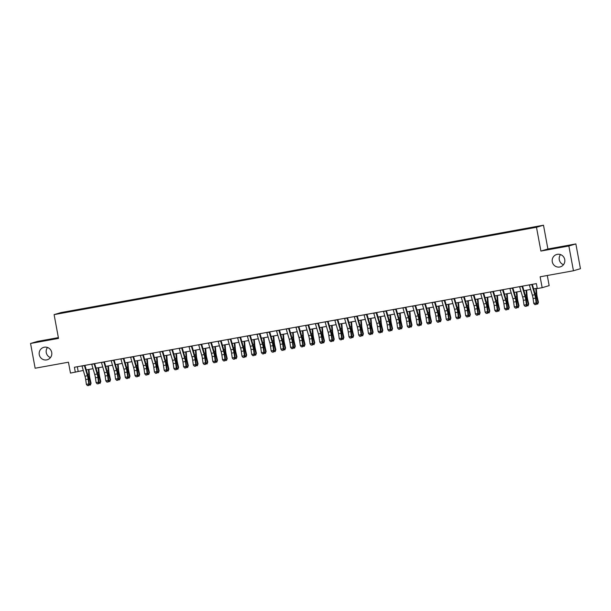 <?xml version="1.0" encoding="UTF-8"?>
<svg xmlns="http://www.w3.org/2000/svg" width="611" height="611" viewBox="0 0 611 611"><rect width="100%" height="100%" fill="white"/><g stroke="black" fill="none" stroke-linecap="round" stroke-linejoin="round"><path stroke-width="0.92" d="M50.484 357.572A6.446 6.324 73.5 0 1 47.498 347.476M51.714 352.432A6.446 6.324 73.5 0 1 47.314 359.742A6.446 6.324 73.5 0 1 39.264 354.685A6.446 6.324 73.5 0 1 43.656 347.376A6.446 6.324 73.5 0 1 51.714 352.432M563.502 264.685A6.446 6.324 73.5 0 1 560.516 254.588M564.732 259.545A6.446 6.324 73.5 0 1 560.333 266.854A6.446 6.324 73.5 0 1 552.283 261.798A6.446 6.324 73.5 0 1 556.674 254.489A6.446 6.324 73.5 0 1 564.732 259.545M62.36 313.076L66.133 312.313L62.36 313.076M58.366 337.623L37.554 341.396L30.55 343.466L35.14 368.227L68.447 362.201L70.471 373.092L83.295 370.449M543.492 225.215L61.108 312.557L54.104 314.627L536.489 227.284L543.492 225.215L547.899 248.99L540.895 251.06L568.856 245.996L575.86 243.926L547.899 248.99M575.86 243.926L580.45 268.687L573.446 270.765L540.132 276.791L542.156 287.689L549.159 285.62L547.288 275.5M568.856 245.996L573.446 270.765M542.156 287.689L537.29 288.568L536.374 283.619L74.412 367.264L75.329 372.214M531.44 228.01L525.643 229.14L531.463 228.132M70.815 311.518L522.642 229.713L537.543 226.528L74.962 310.136L73.633 310.525L73.633 311.007M70.754 311.373L60.061 313.313L62.933 312.465L73.633 310.525M540.895 251.06L536.489 227.284M30.55 343.466L58.511 338.402L54.104 314.627M86.273 369.907L93.017 368.685M96.003 368.143L102.747 366.928M105.726 366.386L112.47 365.164M115.448 364.622L122.192 363.408M125.179 362.865L131.923 361.643M134.901 361.101L141.645 359.879M144.631 359.344L151.368 358.122M154.354 357.58L161.098 356.358M164.076 355.823L170.82 354.601M173.807 354.059L180.551 352.837M183.529 352.295L190.273 351.081M193.259 350.538L199.996 349.316M202.982 348.774L209.726 347.552M212.704 347.017L219.448 345.795M222.435 345.253L229.178 344.031M232.157 343.497L238.901 342.275M241.88 341.732L248.624 340.51M251.61 339.968L258.354 338.754M261.332 338.211L268.076 336.989M271.063 336.447L277.799 335.233M280.785 334.691L287.529 333.469M290.508 332.926L297.252 331.704M300.238 331.17L306.982 329.948M309.96 329.405L316.704 328.183M319.69 327.649L326.427 326.427M329.413 325.884L336.157 324.662M339.136 324.12L345.879 322.906M348.866 322.364L355.602 321.142M358.588 320.599L365.332 319.377M368.311 318.843L375.055 317.621M378.041 317.078L384.785 315.856M387.764 315.322L394.507 314.1M397.494 313.558L404.23 312.336M407.216 311.793L413.96 310.579M416.939 310.037L423.683 308.815M426.669 308.272L433.413 307.05M436.391 306.516L443.135 305.294M446.122 304.752L452.858 303.53M455.844 302.995L462.588 301.773M465.567 301.231L472.311 300.009M475.297 299.474L482.033 298.252M485.019 297.71L491.763 296.488M494.742 295.945L501.486 294.731M504.472 294.189L511.216 292.967M514.195 292.425L520.939 291.203M523.925 290.668L530.661 289.446M533.647 288.904L537.229 288.255M77.314 366.737L78.17 371.373M75.077 310.747L74.962 310.136M531.761 284.451A3.529 0.687 79.7 0 0 531.807 284.611L534.785 294.762A5.041 0.985 -100.3 0 1 535.503 298.13L536.175 302.911L536.733 303.331L536.068 298.542A7.561 1.474 79.7 0 0 534.992 293.486L532.311 284.352M529.325 284.894A3.529 0.687 79.7 0 0 529.37 285.054L532.357 295.197A5.041 0.985 -100.3 0 1 533.075 298.573L533.739 303.354L536.175 302.911L535.786 304.438L534.816 304.614L535.786 304.438M536.015 304.606L536.733 303.331M533.739 303.354L534.816 304.614M536.328 288.423L536.802 294.158A5.041 0.985 79.7 0 0 537.352 297.588L538.428 302.246L537.733 304.095L536.374 303.965M536.718 303.178L538.07 302.934L536.993 298.275A7.561 1.474 -100.3 0 1 536.168 293.135L535.786 288.514M537.733 304.095L538.428 302.246M522.031 286.215A3.529 0.687 79.7 0 0 522.077 286.376L525.063 296.518A5.041 0.985 -100.3 0 1 525.773 299.894L526.445 304.675L527.01 305.088L526.338 300.307A7.561 1.474 79.7 0 0 525.269 295.243L522.581 286.116M519.602 286.658A3.529 0.687 79.7 0 0 519.648 286.811L522.634 296.961A5.041 0.985 -100.3 0 1 523.344 300.329L524.017 305.118L526.445 304.675L526.063 306.203L525.093 306.378L526.063 306.203M526.292 306.371L527.01 305.088M524.017 305.118L525.093 306.378M512.308 287.98A3.529 0.687 79.7 0 0 512.354 288.132L515.34 298.283A5.041 0.985 -100.3 0 1 516.051 301.651L516.723 306.432L517.288 306.852L516.616 302.071A7.561 1.474 79.7 0 0 515.547 297.007L512.858 287.873M509.872 288.415A3.529 0.687 79.7 0 0 509.918 288.575L512.904 298.718A5.041 0.985 -100.3 0 1 513.622 302.094L514.286 306.875L516.723 306.432L516.341 307.967L515.363 308.143L516.341 307.967M516.562 308.127L517.288 306.852M514.286 306.875L515.363 308.143M502.578 289.736A3.529 0.687 79.7 0 0 502.624 289.897L505.61 300.039A5.041 0.985 -100.3 0 1 506.328 303.415L506.993 308.196L507.558 308.608L506.893 303.827A7.561 1.474 79.7 0 0 505.816 298.764L503.136 289.637M500.149 290.179A3.529 0.687 79.7 0 0 500.195 290.332L503.181 300.482A5.041 0.985 -100.3 0 1 503.892 303.858L504.564 308.639L506.993 308.196L506.611 309.724L505.641 309.899L506.611 309.724M506.84 309.892L507.558 308.608M504.564 308.639L505.641 309.899M492.856 291.5A3.529 0.687 79.7 0 0 492.901 291.653L495.888 301.803A5.041 0.985 -100.3 0 1 496.598 305.172L497.27 309.96L497.835 310.373L497.163 305.592A7.561 1.474 79.7 0 0 496.094 300.528L493.405 291.401M490.427 291.936A3.529 0.687 79.7 0 0 490.473 292.096L493.451 302.239A5.041 0.985 -100.3 0 1 494.169 305.615L494.841 310.396L497.27 309.96L496.888 311.488L495.918 311.663L496.888 311.488M497.11 311.648L497.835 310.373M494.841 310.396L495.918 311.663M526.606 290.179L527.079 295.923A5.041 0.985 79.7 0 0 527.621 299.344L528.706 304.003L528.011 305.859L526.651 305.729M526.988 304.942L528.347 304.69L527.262 300.032A7.561 1.474 -100.3 0 1 526.445 294.899L526.063 290.278M528.011 305.859L528.706 304.003M516.875 291.943L517.349 297.687A5.041 0.985 79.7 0 0 517.899 301.108L518.976 305.767L518.281 307.623L516.929 307.486M517.265 306.699L518.617 306.455L517.54 301.796A7.561 1.474 -100.3 0 1 516.723 296.656L516.341 292.043M518.281 307.623L518.976 305.767M507.153 293.7L507.626 299.443A5.041 0.985 79.7 0 0 508.169 302.865L509.253 307.532L508.558 309.38L507.199 309.25M507.535 308.463L508.894 308.219L507.81 303.552A7.561 1.474 -100.3 0 1 506.993 298.42L506.611 293.799M508.558 309.38L509.253 307.532M497.423 295.464L497.904 301.208A5.041 0.985 79.7 0 0 498.446 304.629L499.531 309.288L498.836 311.144L497.476 311.007M497.812 310.22L499.164 309.976L498.087 305.317A7.561 1.474 -100.3 0 1 497.27 300.177L496.888 295.564M498.836 311.144L499.531 309.288M483.133 293.257A3.529 0.687 79.7 0 0 483.179 293.417L486.157 303.56A5.041 0.985 -100.3 0 1 486.875 306.936L487.547 311.717L488.105 312.129L487.441 307.348A7.561 1.474 79.7 0 0 486.364 302.292L483.683 293.158M480.697 293.7A3.529 0.687 79.7 0 0 480.742 293.853L483.729 304.003A5.041 0.985 -100.3 0 1 484.447 307.379L485.111 312.16L487.547 311.717L487.166 313.244L486.188 313.42L487.166 313.244M487.387 313.412L488.105 312.129M485.111 312.16L486.188 313.42M487.7 297.221L488.174 302.964A5.041 0.985 79.7 0 0 488.724 306.394L489.801 311.052L489.106 312.901L487.746 312.771M488.09 311.984L489.442 311.74L488.365 307.073A7.561 1.474 -100.3 0 1 487.54 301.941L487.158 297.32M489.106 312.901L489.801 311.052M473.403 295.021A3.529 0.687 79.7 0 0 473.449 295.174L476.435 305.324A5.041 0.985 -100.3 0 1 477.153 308.7L477.817 313.481L478.382 313.894L477.71 309.113A7.561 1.474 79.7 0 0 476.641 304.049L473.953 294.922M470.974 295.457A3.529 0.687 79.7 0 0 471.02 295.617L474.006 305.767A5.041 0.985 -100.3 0 1 474.716 309.135L475.389 313.917L477.817 313.481L477.435 315.009L476.465 315.184L477.435 315.009M477.665 315.169L478.382 313.894M475.389 313.917L476.465 315.184M477.978 298.985L478.451 304.729A5.041 0.985 79.7 0 0 478.993 308.15L480.078 312.809L479.383 314.665L478.023 314.528M478.36 313.741L479.719 313.496L478.634 308.838A7.561 1.474 -100.3 0 1 477.817 303.705L477.435 299.085M479.383 314.665L480.078 312.809M463.68 296.778A3.529 0.687 79.7 0 0 463.726 296.938L466.712 307.081A5.041 0.985 -100.3 0 1 467.423 310.457L468.095 315.238L468.66 315.65L467.988 310.869A7.561 1.474 79.7 0 0 466.919 305.813L464.23 296.679M461.252 297.221A3.529 0.687 79.7 0 0 461.29 297.381L464.276 307.524A5.041 0.985 -100.3 0 1 464.994 310.9L465.658 315.681L468.095 315.238L467.713 316.765L466.735 316.941L467.713 316.765M467.934 316.933L468.66 315.65M465.658 315.681L466.735 316.941M468.247 300.749L468.721 306.485A5.041 0.985 79.7 0 0 469.271 309.914L470.348 314.573L469.66 316.422L468.301 316.292M468.637 315.505L469.989 315.261L468.912 310.602A7.561 1.474 -100.3 0 1 468.095 305.462L467.713 300.841M469.66 316.422L470.348 314.573M453.958 298.542A3.529 0.687 79.7 0 0 453.996 298.695L456.982 308.845A5.041 0.985 -100.3 0 1 457.7 312.221L458.365 317.002L458.93 317.415L458.265 312.633A7.561 1.474 79.7 0 0 457.188 307.57L454.508 298.443M451.521 298.985A3.529 0.687 79.7 0 0 451.567 299.138L454.553 309.288A5.041 0.985 -100.3 0 1 455.264 312.656L455.936 317.445L458.365 317.002L457.983 318.53L457.013 318.705L457.983 318.53M458.212 318.698L458.93 317.415M455.936 317.445L457.013 318.705M458.525 302.506L458.998 308.25A5.041 0.985 79.7 0 0 459.548 311.671L460.625 316.33L459.93 318.186L458.571 318.048M458.907 317.262L460.266 317.017L459.182 312.358A7.561 1.474 -100.3 0 1 458.365 307.226L457.983 302.605M459.93 318.186L460.625 316.33M444.228 300.299A3.529 0.687 79.7 0 0 444.273 300.459L447.26 310.609A5.041 0.985 -100.3 0 1 447.97 313.978L448.642 318.759L449.207 319.179L448.535 314.39A7.561 1.474 79.7 0 0 447.466 309.334L444.777 300.2M441.799 300.742A3.529 0.687 79.7 0 0 441.845 300.902L444.831 311.045A5.041 0.985 -100.3 0 1 445.541 314.421L446.213 319.202L448.642 318.759L448.26 320.286L447.29 320.47L448.26 320.286M448.489 320.454L449.207 319.179M446.213 319.202L447.29 320.47M448.795 304.27L449.276 310.014A5.041 0.985 79.7 0 0 449.818 313.435L450.903 318.094L450.208 319.943L448.848 319.813M449.184 319.026L450.544 318.782L449.459 314.123A7.561 1.474 -100.3 0 1 448.642 308.983L448.26 304.362M450.208 319.943L450.903 318.094M434.505 302.063A3.529 0.687 79.7 0 0 434.551 302.224L437.537 312.366A5.041 0.985 -100.3 0 1 438.247 315.742L438.919 320.523L439.477 320.935L438.813 316.154A7.561 1.474 79.7 0 0 437.743 311.091L435.055 301.964M432.069 302.506A3.529 0.687 79.7 0 0 432.114 302.659L435.101 312.809A5.041 0.985 -100.3 0 1 435.819 316.185L436.483 320.966L438.919 320.523L438.538 322.05L437.56 322.226L438.538 322.05M438.759 322.218L439.477 320.935M436.483 320.966L437.56 322.226M439.072 306.027L439.546 311.77A5.041 0.985 79.7 0 0 440.096 315.192L441.173 319.859L440.478 321.707L439.118 321.577M439.462 320.79L440.814 320.538L439.737 315.879A7.561 1.474 -100.3 0 1 438.919 310.747L438.53 306.126M440.478 321.707L441.173 319.859M424.775 303.827A3.529 0.687 79.7 0 0 424.821 303.98L427.807 314.13A5.041 0.985 -100.3 0 1 428.525 317.499L429.189 322.287L429.754 322.7L429.082 317.919A7.561 1.474 79.7 0 0 428.013 312.855L425.325 303.728M422.346 304.263A3.529 0.687 79.7 0 0 422.392 304.423L425.378 314.566A5.041 0.985 -100.3 0 1 426.088 317.941L426.761 322.723L429.189 322.287L428.807 323.815L427.837 323.99L428.807 323.815M429.037 323.975L429.754 322.7M426.761 322.723L427.837 323.99M429.35 307.791L429.823 313.535A5.041 0.985 79.7 0 0 430.365 316.956L431.45 321.615L430.755 323.471L429.396 323.334M429.732 322.547L431.091 322.303L430.007 317.644A7.561 1.474 -100.3 0 1 429.189 312.504L428.807 307.891M430.755 323.471L431.45 321.615M415.052 305.584A3.529 0.687 79.7 0 0 415.098 305.744L418.084 315.887A5.041 0.985 -100.3 0 1 418.795 319.263L419.467 324.044L420.032 324.456L419.36 319.675A7.561 1.474 79.7 0 0 418.291 314.619L415.602 305.485M412.624 306.027A3.529 0.687 79.7 0 0 412.669 306.18L415.648 316.33A5.041 0.985 -100.3 0 1 416.366 319.706L417.038 324.487L419.467 324.044L419.085 325.571L418.115 325.747L419.085 325.571M419.306 325.739L420.032 324.456M417.038 324.487L418.115 325.747M419.62 309.548L420.101 315.291A5.041 0.985 79.7 0 0 420.643 318.713L421.72 323.379L421.032 325.228L419.673 325.098M420.009 324.311L421.361 324.067L420.284 319.4A7.561 1.474 -100.3 0 1 419.467 314.268L419.085 309.647M421.032 325.228L421.72 323.379M405.33 307.348A3.529 0.687 79.7 0 0 405.376 307.501L408.354 317.651A5.041 0.985 -100.3 0 1 409.072 321.027L409.744 325.808L410.302 326.221L409.637 321.439A7.561 1.474 79.7 0 0 408.56 316.376L405.88 307.249M402.893 307.784A3.529 0.687 79.7 0 0 402.939 307.944L405.925 318.087A5.041 0.985 -100.3 0 1 406.643 321.462L407.308 326.243L409.744 325.808L409.355 327.336L408.385 327.511L409.355 327.336M409.584 327.496L410.302 326.221M407.308 326.243L408.385 327.511M409.897 311.312L410.371 317.056A5.041 0.985 79.7 0 0 410.92 320.477L411.997 325.136L411.302 326.992L409.943 326.854M410.287 326.068L411.638 325.823L410.561 321.165A7.561 1.474 -100.3 0 1 409.737 316.032L409.355 311.411M411.302 326.992L411.997 325.136M395.6 309.105A3.529 0.687 79.7 0 0 395.645 309.265L398.632 319.408A5.041 0.985 -100.3 0 1 399.35 322.784L400.014 327.565L400.579 327.977L399.907 323.196A7.561 1.474 79.7 0 0 398.838 318.14L396.149 309.006M393.171 309.548A3.529 0.687 79.7 0 0 393.217 309.701L396.203 319.851A5.041 0.985 -100.3 0 1 396.913 323.227L397.585 328.008L400.014 327.565L399.632 329.092L398.662 329.268L399.632 329.092M399.861 329.26L400.579 327.977M397.585 328.008L398.662 329.268M400.174 313.069L400.648 318.812A5.041 0.985 79.7 0 0 401.19 322.241L402.275 326.9L401.58 328.749L400.22 328.619M400.556 327.832L401.916 327.588L400.831 322.929A7.561 1.474 -100.3 0 1 400.014 317.789L399.632 313.168M401.58 328.749L402.275 326.9M385.877 310.869A3.529 0.687 79.7 0 0 385.923 311.022L388.909 321.172A5.041 0.985 -100.3 0 1 389.619 324.548L390.292 329.329L390.857 329.741L390.185 324.96A7.561 1.474 79.7 0 0 389.115 319.897L386.427 310.77M383.448 311.305A3.529 0.687 79.7 0 0 383.487 311.465L386.473 321.615A5.041 0.985 -100.3 0 1 387.191 324.983L387.855 329.764L390.292 329.329L389.91 330.856L388.932 331.032L389.91 330.856M390.131 331.025L390.857 329.741M387.855 329.764L388.932 331.032M390.444 314.833L390.918 320.576A5.041 0.985 79.7 0 0 391.468 323.998L392.545 328.657L391.85 330.513L390.498 330.375M390.834 329.589L392.186 329.344L391.109 324.685A7.561 1.474 -100.3 0 1 390.292 319.553L389.91 314.932M391.85 330.513L392.545 328.657M376.147 312.626A3.529 0.687 79.7 0 0 376.193 312.786L379.179 322.936A5.041 0.985 -100.3 0 1 379.897 326.305L380.561 331.086L381.127 331.506L380.462 326.717A7.561 1.474 79.7 0 0 379.385 321.661L376.704 312.526M373.718 313.069A3.529 0.687 79.7 0 0 373.764 313.229L376.75 323.372A5.041 0.985 -100.3 0 1 377.461 326.748L378.133 331.529L380.561 331.086L380.179 332.613L379.21 332.789L380.179 332.613M380.409 332.781L381.127 331.506M378.133 331.529L379.21 332.789M380.722 316.597L381.195 322.333A5.041 0.985 79.7 0 0 381.738 325.762L382.822 330.421L382.127 332.269L380.768 332.14M381.104 331.353L382.463 331.109L381.379 326.45A7.561 1.474 -100.3 0 1 380.561 321.31L380.179 316.689M382.127 332.269L382.822 330.421M366.424 314.39A3.529 0.687 79.7 0 0 366.47 314.55L369.456 324.693A5.041 0.985 -100.3 0 1 370.167 328.069L370.839 332.85L371.404 333.262L370.732 328.481A7.561 1.474 79.7 0 0 369.663 323.418L366.974 314.291M363.996 314.833A3.529 0.687 79.7 0 0 364.041 314.986L367.02 325.136A5.041 0.985 -100.3 0 1 367.738 328.504L368.41 333.293L370.839 332.85L370.457 334.377L369.487 334.553L370.457 334.377M370.678 334.545L371.404 333.262M368.41 333.293L369.487 334.553M370.992 318.354L371.473 324.097A5.041 0.985 79.7 0 0 372.015 327.519L373.1 332.178L372.405 334.034L371.045 333.904M371.381 333.117L372.733 332.865L371.656 328.206A7.561 1.474 -100.3 0 1 370.839 323.074L370.457 318.453M372.405 334.034L373.1 332.178M356.702 316.154A3.529 0.687 79.7 0 0 356.748 316.307L359.726 326.457A5.041 0.985 -100.3 0 1 360.444 329.825L361.116 334.607L361.674 335.027L361.009 330.245A7.561 1.474 79.7 0 0 359.932 325.182L357.252 316.047M354.265 316.59A3.529 0.687 79.7 0 0 354.311 316.75L357.298 326.893A5.041 0.985 -100.3 0 1 358.015 330.268L358.68 335.049L361.116 334.607L360.734 336.142L359.757 336.317L360.734 336.142M360.956 336.302L361.674 335.027M358.68 335.049L359.757 336.317M361.269 320.118L361.743 325.862A5.041 0.985 79.7 0 0 362.292 329.283L363.369 333.942L362.674 335.798L361.315 335.66M361.659 334.874L363.01 334.629L361.933 329.971A7.561 1.474 -100.3 0 1 361.109 324.831L360.727 320.217M362.674 335.798L363.369 333.942M346.972 317.911A3.529 0.687 79.7 0 0 347.017 318.071L350.004 328.214A5.041 0.985 -100.3 0 1 350.722 331.59L351.386 336.371L351.951 336.783L351.279 332.002A7.561 1.474 79.7 0 0 350.21 326.938L347.522 317.812M344.543 318.354A3.529 0.687 79.7 0 0 344.589 318.507L347.575 328.657A5.041 0.985 -100.3 0 1 348.285 332.033L348.957 336.814L351.386 336.371L351.004 337.898L350.034 338.074L351.004 337.898M351.233 338.066L351.951 336.783M348.957 336.814L350.034 338.074M351.546 321.875L352.02 327.618A5.041 0.985 79.7 0 0 352.562 331.04L353.647 335.706L352.952 337.555L351.592 337.425M351.928 336.638L353.288 336.394L352.203 331.727A7.561 1.474 -100.3 0 1 351.386 326.595L351.004 321.974M352.952 337.555L353.647 335.706M337.249 319.675A3.529 0.687 79.7 0 0 337.295 319.828L340.281 329.978A5.041 0.985 -100.3 0 1 340.991 333.354L341.664 338.135L342.229 338.547L341.557 333.766A7.561 1.474 79.7 0 0 340.487 328.703L337.799 319.576M334.82 320.111A3.529 0.687 79.7 0 0 334.859 320.271L337.845 330.414A5.041 0.985 -100.3 0 1 338.563 333.789L339.227 338.57L341.664 338.135L341.282 339.663L340.304 339.838L341.282 339.663M341.503 339.823L342.229 338.547M339.227 338.57L340.304 339.838M341.816 323.639L342.29 329.382A5.041 0.985 79.7 0 0 342.84 332.804L343.917 337.463L343.229 339.319L341.87 339.181M342.206 338.395L343.558 338.15L342.481 333.491A7.561 1.474 -100.3 0 1 341.664 328.351L341.282 323.738M343.229 339.319L343.917 337.463M327.527 321.432A3.529 0.687 79.7 0 0 327.565 321.592L330.551 331.735A5.041 0.985 -100.3 0 1 331.269 335.111L331.933 339.892L332.499 340.304L331.834 335.523A7.561 1.474 79.7 0 0 330.757 330.467L328.076 321.333M325.09 321.875A3.529 0.687 79.7 0 0 325.136 322.028L328.122 332.178A5.041 0.985 -100.3 0 1 328.833 335.554L329.505 340.335L331.933 339.892L331.552 341.419L330.582 341.595L331.552 341.419M331.781 341.587L332.499 340.304M329.505 340.335L330.582 341.595M332.094 325.396L332.567 331.139A5.041 0.985 79.7 0 0 333.117 334.568L334.194 339.227L333.499 341.075L332.14 340.946M332.476 340.159L333.835 339.915L332.751 335.248A7.561 1.474 -100.3 0 1 331.933 330.116L331.552 325.495M333.499 341.075L334.194 339.227M317.796 323.196A3.529 0.687 79.7 0 0 317.842 323.349L320.828 333.499A5.041 0.985 -100.3 0 1 321.539 336.875L322.211 341.656L322.776 342.068L322.104 337.287A7.561 1.474 79.7 0 0 321.035 332.224L318.346 323.097M315.368 323.631A3.529 0.687 79.7 0 0 315.413 323.792L318.4 333.942A5.041 0.985 -100.3 0 1 319.11 337.31L319.782 342.091L322.211 341.656L321.829 343.183L320.859 343.359L321.829 343.183M322.058 343.344L322.776 342.068M319.782 342.091L320.859 343.359M322.364 327.16L322.845 332.903A5.041 0.985 79.7 0 0 323.387 336.325L324.472 340.984L323.777 342.84L322.417 342.702M322.753 341.916L324.113 341.671L323.028 337.012A7.561 1.474 -100.3 0 1 322.211 331.88L321.829 327.259M323.777 342.84L324.472 340.984M308.074 324.953A3.529 0.687 79.7 0 0 308.12 325.113L311.106 335.256A5.041 0.985 -100.3 0 1 311.816 338.631L312.488 343.413L313.046 343.825L312.381 339.044A7.561 1.474 79.7 0 0 311.312 333.988L308.624 324.853M305.637 325.396A3.529 0.687 79.7 0 0 305.683 325.556L308.67 335.699A5.041 0.985 -100.3 0 1 309.387 339.074L310.052 343.856L312.488 343.413L312.106 344.94L311.129 345.116L312.106 344.94M312.328 345.108L313.046 343.825M310.052 343.856L311.129 345.116M312.641 328.924L313.115 334.66A5.041 0.985 79.7 0 0 313.664 338.089L314.741 342.748L314.046 344.596L312.695 344.467M313.031 343.68L314.382 343.435L313.306 338.777A7.561 1.474 -100.3 0 1 312.488 333.637L312.099 329.016M314.046 344.596L314.741 342.748M298.344 326.717A3.529 0.687 79.7 0 0 298.389 326.87L301.376 337.02A5.041 0.985 -100.3 0 1 302.094 340.396L302.758 345.177L303.323 345.589L302.651 340.808A7.561 1.474 79.7 0 0 301.582 335.745L298.894 326.618M295.915 327.16A3.529 0.687 79.7 0 0 295.961 327.313L298.947 337.463A5.041 0.985 -100.3 0 1 299.657 340.831L300.329 345.62L302.758 345.177L302.376 346.704L301.406 346.88L302.376 346.704M302.605 346.872L303.323 345.589M300.329 345.62L301.406 346.88M302.919 330.681L303.392 336.424A5.041 0.985 79.7 0 0 303.934 339.846L305.019 344.505L304.324 346.361L302.964 346.223M303.3 345.436L304.66 345.192L303.575 340.533A7.561 1.474 -100.3 0 1 302.758 335.401L302.376 330.78M304.324 346.361L305.019 344.505M288.621 328.474A3.529 0.687 79.7 0 0 288.667 328.634L291.653 338.784A5.041 0.985 -100.3 0 1 292.364 342.152L293.036 346.933L293.601 347.354L292.929 342.565A7.561 1.474 79.7 0 0 291.859 337.509L289.171 328.374M286.192 328.917A3.529 0.687 79.7 0 0 286.238 329.077L289.217 339.22A5.041 0.985 -100.3 0 1 289.935 342.595L290.607 347.376L293.036 346.933L292.654 348.461L291.684 348.644L292.654 348.461M292.875 348.629L293.601 347.354M290.607 347.376L291.684 348.644M293.188 332.445L293.67 338.189A5.041 0.985 79.7 0 0 294.212 341.61L295.289 346.269L294.601 348.125L293.242 347.987M293.578 347.201L294.93 346.956L293.853 342.297A7.561 1.474 -100.3 0 1 293.036 337.157L292.654 332.537M294.601 348.125L295.289 346.269M278.899 330.238A3.529 0.687 79.7 0 0 278.944 330.398L281.923 340.541A5.041 0.985 -100.3 0 1 282.641 343.917L283.313 348.698L283.871 349.11L283.206 344.329A7.561 1.474 79.7 0 0 282.129 339.265L279.448 330.139M276.462 330.681A3.529 0.687 79.7 0 0 276.508 330.834L279.494 340.984A5.041 0.985 -100.3 0 1 280.212 344.36L280.877 349.141L283.313 348.698L282.924 350.225L281.954 350.401L282.924 350.225M283.153 350.393L283.871 349.11M280.877 349.141L281.954 350.401M283.466 334.202L283.939 339.945A5.041 0.985 79.7 0 0 284.489 343.367L285.566 348.033L284.871 349.882L283.512 349.752M283.855 348.965L285.207 348.713L284.13 344.054A7.561 1.474 -100.3 0 1 283.305 338.922L282.924 334.301M284.871 349.882L285.566 348.033M269.168 332.002A3.529 0.687 79.7 0 0 269.214 332.155L272.2 342.305A5.041 0.985 -100.3 0 1 272.918 345.673L273.583 350.462L274.148 350.874L273.476 346.093A7.561 1.474 79.7 0 0 272.407 341.03L269.718 331.903M266.74 332.437A3.529 0.687 79.7 0 0 266.786 332.598L269.772 342.74A5.041 0.985 -100.3 0 1 270.482 346.116L271.154 350.897L273.583 350.462L273.201 351.989L272.231 352.165L273.201 351.989M273.43 352.15L274.148 350.874M271.154 350.897L272.231 352.165M273.743 335.966L274.217 341.709A5.041 0.985 79.7 0 0 274.759 345.131L275.844 349.79L275.149 351.646L273.789 351.508M274.125 350.722L275.485 350.477L274.4 345.818A7.561 1.474 -100.3 0 1 273.583 340.678L273.201 336.065M275.149 351.646L275.844 349.79M259.446 333.759A3.529 0.687 79.7 0 0 259.492 333.919L262.478 344.062A5.041 0.985 -100.3 0 1 263.188 347.438L263.86 352.219L264.426 352.631L263.753 347.85A7.561 1.474 79.7 0 0 262.684 342.794L259.996 333.659M257.017 334.202A3.529 0.687 79.7 0 0 257.055 334.354L260.042 344.505A5.041 0.985 -100.3 0 1 260.76 347.88L261.424 352.662L263.86 352.219L263.478 353.746L262.501 353.922L263.478 353.746M263.7 353.914L264.426 352.631M261.424 352.662L262.501 353.922M264.013 337.723L264.487 343.466A5.041 0.985 79.7 0 0 265.037 346.888L266.113 351.554L265.418 353.402L264.067 353.273M264.403 352.486L265.754 352.242L264.678 347.575A7.561 1.474 -100.3 0 1 263.86 342.443L263.478 337.822M265.418 353.402L266.113 351.554M249.716 335.523A3.529 0.687 79.7 0 0 249.762 335.676L252.748 345.826A5.041 0.985 -100.3 0 1 253.466 349.202L254.13 353.983L254.695 354.395L254.031 349.614A7.561 1.474 79.7 0 0 252.954 344.551L250.273 335.424M247.287 335.958A3.529 0.687 79.7 0 0 247.333 336.119L250.319 346.261A5.041 0.985 -100.3 0 1 251.029 349.637L251.701 354.418L254.13 353.983L253.748 355.51L252.778 355.686L253.748 355.51M253.977 355.671L254.695 354.395M251.701 354.418L252.778 355.686M254.291 339.487L254.764 345.23A5.041 0.985 79.7 0 0 255.306 348.652L256.391 353.311L255.696 355.167L254.336 355.029M254.672 354.243L256.032 353.998L254.947 349.339A7.561 1.474 -100.3 0 1 254.13 344.207L253.748 339.586M255.696 355.167L256.391 353.311M239.993 337.28A3.529 0.687 79.7 0 0 240.039 337.44L243.025 347.583A5.041 0.985 -100.3 0 1 243.736 350.958L244.408 355.739L244.973 356.152L244.301 351.371A7.561 1.474 79.7 0 0 243.231 346.315L240.543 337.18M237.564 337.723A3.529 0.687 79.7 0 0 237.61 337.883L240.589 348.026A5.041 0.985 -100.3 0 1 241.307 351.401L241.979 356.182L244.408 355.739L244.026 357.267L243.056 357.443L244.026 357.267M244.247 357.435L244.973 356.152M241.979 356.182L243.056 357.443M244.56 341.244L245.042 346.987A5.041 0.985 79.7 0 0 245.584 350.416L246.668 355.075L245.973 356.923L244.614 356.793M244.95 356.007L246.302 355.762L245.225 351.104A7.561 1.474 -100.3 0 1 244.408 345.963L244.026 341.343M245.973 356.923L246.668 355.075M230.271 339.044A3.529 0.687 79.7 0 0 230.316 339.197L233.295 349.347A5.041 0.985 -100.3 0 1 234.013 352.723L234.685 357.504L235.243 357.916L234.578 353.135A7.561 1.474 79.7 0 0 233.501 348.071L230.821 338.945M227.834 339.479A3.529 0.687 79.7 0 0 227.88 339.64L230.866 349.79A5.041 0.985 -100.3 0 1 231.584 353.158L232.249 357.939L234.685 357.504L234.303 359.031L233.326 359.207L234.303 359.031M234.525 359.199L235.243 357.916M232.249 357.939L233.326 359.207M234.838 343.008L235.311 348.751A5.041 0.985 79.7 0 0 235.861 352.173L236.938 356.832L236.243 358.688L234.884 358.55M235.227 357.763L236.579 357.519L235.502 352.86A7.561 1.474 -100.3 0 1 234.677 347.728L234.296 343.107M236.243 358.688L236.938 356.832M220.54 340.801A3.529 0.687 79.7 0 0 220.586 340.961L223.573 351.111A5.041 0.985 -100.3 0 1 224.29 354.479L224.955 359.26L225.52 359.68L224.848 354.892A7.561 1.474 79.7 0 0 223.779 349.836L221.09 340.701M218.112 341.244A3.529 0.687 79.7 0 0 218.158 341.404L221.144 351.546A5.041 0.985 -100.3 0 1 221.854 354.922L222.526 359.703L224.955 359.26L224.573 360.788L223.603 360.964L224.573 360.788M224.802 360.956L225.52 359.68M222.526 359.703L223.603 360.964M225.115 344.772L225.589 350.508A5.041 0.985 79.7 0 0 226.131 353.937L227.216 358.596L226.521 360.444L225.161 360.314M225.497 359.528L226.857 359.283L225.772 354.624A7.561 1.474 -100.3 0 1 224.955 349.484L224.573 344.864M226.521 360.444L227.216 358.596M210.818 342.565A3.529 0.687 79.7 0 0 210.864 342.725L213.85 352.868A5.041 0.985 -100.3 0 1 214.56 356.244L215.232 361.025L215.798 361.437L215.125 356.656A7.561 1.474 79.7 0 0 214.056 351.592L211.368 342.466M208.389 343.008A3.529 0.687 79.7 0 0 208.435 343.161L211.414 353.311A5.041 0.985 -100.3 0 1 212.132 356.679L212.804 361.468L215.232 361.025L214.851 362.552L213.873 362.728L214.851 362.552M215.072 362.72L215.798 361.437M212.804 361.468L213.873 362.728M215.385 346.529L215.859 352.272A5.041 0.985 79.7 0 0 216.409 355.694L217.485 360.353L216.798 362.208L215.439 362.079M215.775 361.292L217.126 361.04L216.05 356.381A7.561 1.474 -100.3 0 1 215.232 351.249L214.851 346.628M216.798 362.208L217.485 360.353M201.095 344.329A3.529 0.687 79.7 0 0 201.134 344.482L204.12 354.632A5.041 0.985 -100.3 0 1 204.838 358L205.502 362.789L206.067 363.201L205.403 358.42A7.561 1.474 79.7 0 0 204.326 353.357L201.645 344.222M198.659 344.764A3.529 0.687 79.7 0 0 198.705 344.925L201.691 355.067A5.041 0.985 -100.3 0 1 202.401 358.443L203.073 363.224L205.502 362.789L205.12 364.316L204.15 364.492L205.12 364.316M205.349 364.477L206.067 363.201M203.073 363.224L204.15 364.492M205.663 348.293L206.136 354.036A5.041 0.985 79.7 0 0 206.686 357.458L207.763 362.117L207.068 363.973L205.708 363.835M206.052 363.049L207.404 362.804L206.319 358.145A7.561 1.474 -100.3 0 1 205.502 353.005L205.12 348.392M207.068 363.973L207.763 362.117M191.365 346.086A3.529 0.687 79.7 0 0 191.411 346.246L194.397 356.389A5.041 0.985 -100.3 0 1 195.108 359.764L195.78 364.546L196.345 364.958L195.673 360.177A7.561 1.474 79.7 0 0 194.604 355.113L191.915 345.986M188.936 346.529A3.529 0.687 79.7 0 0 188.982 346.681L191.969 356.832A5.041 0.985 -100.3 0 1 192.679 360.207L193.351 364.988L195.78 364.546L195.398 366.073L194.428 366.249L195.398 366.073M195.627 366.241L196.345 364.958M193.351 364.988L194.428 366.249M195.932 350.05L196.414 355.793A5.041 0.985 79.7 0 0 196.956 359.215L198.04 363.881L197.345 365.729L195.986 365.599M196.322 364.813L197.681 364.568L196.597 359.902A7.561 1.474 -100.3 0 1 195.78 354.77L195.398 350.149M197.345 365.729L198.04 363.881M181.643 347.85A3.529 0.687 79.7 0 0 181.688 348.003L184.675 358.153A5.041 0.985 -100.3 0 1 185.385 361.529L186.057 366.31L186.615 366.722L185.95 361.941A7.561 1.474 79.7 0 0 184.881 356.877L182.193 347.751M179.206 348.285A3.529 0.687 79.7 0 0 179.252 348.446L182.238 358.588A5.041 0.985 -100.3 0 1 182.956 361.964L183.621 366.745L186.057 366.31L185.675 367.837L184.698 368.013L185.675 367.837M185.897 367.998L186.615 366.722M183.621 366.745L184.698 368.013M186.21 351.814L186.683 357.557A5.041 0.985 79.7 0 0 187.233 360.979L188.31 365.638L187.615 367.494L186.263 367.356M186.599 366.569L187.951 366.325L186.874 361.666A7.561 1.474 -100.3 0 1 186.057 356.526L185.668 351.913M187.615 367.494L188.31 365.638M171.912 349.607A3.529 0.687 79.7 0 0 171.958 349.767L174.945 359.91A5.041 0.985 -100.3 0 1 175.663 363.285L176.327 368.066L176.892 368.479L176.22 363.698A7.561 1.474 79.7 0 0 175.151 358.642L172.462 349.507M169.484 350.05A3.529 0.687 79.7 0 0 169.53 350.202L172.516 360.353A5.041 0.985 -100.3 0 1 173.226 363.728L173.898 368.509L176.327 368.066L175.945 369.594L174.975 369.77L175.945 369.594M176.174 369.762L176.892 368.479M173.898 368.509L174.975 369.77M176.487 353.57L176.961 359.314A5.041 0.985 79.7 0 0 177.503 362.743L178.588 367.402L177.893 369.25L176.533 369.12M176.869 368.334L178.229 368.089L177.144 363.423A7.561 1.474 -100.3 0 1 176.327 358.29L175.945 353.67M177.893 369.25L178.588 367.402M162.19 351.371A3.529 0.687 79.7 0 0 162.236 351.524L165.222 361.674A5.041 0.985 -100.3 0 1 165.932 365.05L166.604 369.831L167.17 370.243L166.498 365.462A7.561 1.474 79.7 0 0 165.428 360.398L162.74 351.272M159.761 351.806A3.529 0.687 79.7 0 0 159.807 351.967L162.786 362.117A5.041 0.985 -100.3 0 1 163.504 365.485L164.176 370.266L166.604 369.831L166.223 371.358L165.253 371.534L166.223 371.358M166.444 371.519L167.17 370.243M164.176 370.266L165.253 371.534M166.757 355.335L167.238 361.078A5.041 0.985 79.7 0 0 167.781 364.5L168.857 369.159L168.17 371.014L166.811 370.877M167.147 370.09L168.499 369.846L167.422 365.187A7.561 1.474 -100.3 0 1 166.604 360.055L166.223 355.434M168.17 371.014L168.857 369.159M152.467 353.127A3.529 0.687 79.7 0 0 152.513 353.288L155.492 363.43A5.041 0.985 -100.3 0 1 156.21 366.806L156.882 371.587L157.439 372L156.775 367.219A7.561 1.474 79.7 0 0 155.698 362.163L153.017 353.028M150.031 353.57A3.529 0.687 79.7 0 0 150.077 353.731L153.063 363.873A5.041 0.985 -100.3 0 1 153.781 367.249L154.446 372.03L156.882 371.587L156.492 373.115L155.522 373.29L156.492 373.115M156.721 373.283L157.439 372M154.446 372.03L155.522 373.29M157.035 357.099L157.508 362.835A5.041 0.985 79.7 0 0 158.058 366.264L159.135 370.923L158.44 372.771L157.08 372.641M157.424 371.855L158.776 371.61L157.699 366.951A7.561 1.474 -100.3 0 1 156.874 361.811L156.492 357.191M158.44 372.771L159.135 370.923M142.737 354.892A3.529 0.687 79.7 0 0 142.783 355.044L145.769 365.195A5.041 0.985 -100.3 0 1 146.487 368.57L147.152 373.352L147.717 373.764L147.045 368.983A7.561 1.474 79.7 0 0 145.976 363.919L143.287 354.792M140.309 355.335A3.529 0.687 79.7 0 0 140.354 355.487L143.341 365.638A5.041 0.985 -100.3 0 1 144.051 369.006L144.723 373.795L147.152 373.352L146.77 374.879L145.8 375.055L146.77 374.879M146.999 375.047L147.717 373.764M144.723 373.795L145.8 375.055M147.312 358.856L147.786 364.599A5.041 0.985 79.7 0 0 148.328 368.021L149.412 372.679L148.717 374.535L147.358 374.398M147.694 373.611L149.053 373.367L147.969 368.708A7.561 1.474 -100.3 0 1 147.152 363.576L146.77 358.955M148.717 374.535L149.412 372.679M133.015 356.648A3.529 0.687 79.7 0 0 133.061 356.809L136.047 366.959A5.041 0.985 -100.3 0 1 136.757 370.327L137.429 375.108L137.994 375.528L137.322 370.74A7.561 1.474 79.7 0 0 136.253 365.684L133.565 356.549M130.586 357.091A3.529 0.687 79.7 0 0 130.624 357.252L133.61 367.394A5.041 0.985 -100.3 0 1 134.328 370.77L134.993 375.551L137.429 375.108L137.047 376.636L136.07 376.819L137.047 376.636M137.269 376.804L137.994 375.528M134.993 375.551L136.07 376.819M137.582 360.62L138.055 366.363A5.041 0.985 79.7 0 0 138.605 369.785L139.682 374.444L138.995 376.3L137.635 376.162M137.971 375.375L139.323 375.131L138.246 370.472A7.561 1.474 -100.3 0 1 137.429 365.332L137.047 360.711M138.995 376.3L139.682 374.444M123.285 358.413A3.529 0.687 79.7 0 0 123.33 358.573L126.317 368.716A5.041 0.985 -100.3 0 1 127.035 372.091L127.699 376.872L128.264 377.285L127.6 372.504A7.561 1.474 79.7 0 0 126.523 367.44L123.842 358.313M120.856 358.856A3.529 0.687 79.7 0 0 120.902 359.008L123.888 369.159A5.041 0.985 -100.3 0 1 124.598 372.534L125.27 377.315L127.699 376.872L127.317 378.4L126.347 378.576L127.317 378.4M127.546 378.568L128.264 377.285M125.27 377.315L126.347 378.576M127.859 362.376L128.333 368.12A5.041 0.985 79.7 0 0 128.875 371.541L129.96 376.208L129.265 378.056L127.905 377.926M128.241 377.14L129.601 376.888L128.516 372.229A7.561 1.474 -100.3 0 1 127.699 367.096L127.317 362.476M129.265 378.056L129.96 376.208M113.562 360.177A3.529 0.687 79.7 0 0 113.608 360.33L116.594 370.48A5.041 0.985 -100.3 0 1 117.304 373.848L117.976 378.637L118.542 379.049L117.87 374.268A7.561 1.474 79.7 0 0 116.8 369.204L114.112 360.078M111.133 360.612A3.529 0.687 79.7 0 0 111.179 360.773L114.158 370.915A5.041 0.985 -100.3 0 1 114.876 374.291L115.548 379.072L117.976 378.637L117.595 380.164L116.625 380.34L117.595 380.164M117.816 380.325L118.542 379.049M115.548 379.072L116.625 380.34M118.129 364.141L118.61 369.884A5.041 0.985 79.7 0 0 119.153 373.306L120.237 377.965L119.542 379.821L118.183 379.683M118.519 378.896L119.871 378.652L118.794 373.993A7.561 1.474 -100.3 0 1 117.976 368.853L117.595 364.24M119.542 379.821L120.237 377.965M103.839 361.933A3.529 0.687 79.7 0 0 103.885 362.094L106.864 372.236A5.041 0.985 -100.3 0 1 107.582 375.612L108.254 380.393L108.811 380.806L108.147 376.025A7.561 1.474 79.7 0 0 107.07 370.969L104.389 361.834M101.403 362.376A3.529 0.687 79.7 0 0 101.449 362.529L104.435 372.679A5.041 0.985 -100.3 0 1 105.153 376.055L105.818 380.836L108.254 380.393L107.872 381.921L106.894 382.096L107.872 381.921M108.094 382.089L108.811 380.806M105.818 380.836L106.894 382.096M108.407 365.897L108.88 371.641A5.041 0.985 79.7 0 0 109.43 375.062L110.507 379.729L109.812 381.577L108.453 381.447M108.796 380.661L110.148 380.416L109.071 375.75A7.561 1.474 -100.3 0 1 108.246 370.617L107.864 365.997M109.812 381.577L110.507 379.729M94.109 363.698A3.529 0.687 79.7 0 0 94.155 363.851L97.141 374.001A5.041 0.985 -100.3 0 1 97.859 377.377L98.524 382.158L99.089 382.57L98.417 377.789A7.561 1.474 79.7 0 0 97.348 372.725L94.659 363.598M91.681 364.133A3.529 0.687 79.7 0 0 91.726 364.293L94.713 374.436A5.041 0.985 -100.3 0 1 95.423 377.812L96.095 382.593L98.524 382.158L98.142 383.685L97.172 383.861L98.142 383.685M98.371 383.845L99.089 382.57M96.095 382.593L97.172 383.861M98.684 367.662L99.158 373.405A5.041 0.985 79.7 0 0 99.7 376.827L100.784 381.485L100.089 383.341L98.73 383.204M99.066 382.417L100.425 382.173L99.341 377.514A7.561 1.474 -100.3 0 1 98.524 372.382L98.142 367.761M100.089 383.341L100.784 381.485M84.387 365.454A3.529 0.687 79.7 0 0 84.433 365.615L87.419 375.757A5.041 0.985 -100.3 0 1 88.129 379.133L88.801 383.914L89.366 384.327L88.694 379.546A7.561 1.474 79.7 0 0 87.625 374.49L84.937 365.355M81.958 365.897A3.529 0.687 79.7 0 0 82.004 366.058L84.982 376.2A5.041 0.985 -100.3 0 1 85.7 379.576L86.372 384.357L88.801 383.914L88.419 385.442L87.442 385.617L88.419 385.442M88.641 385.61L89.366 384.327M86.372 384.357L87.442 385.617M88.954 369.418L89.427 375.162A5.041 0.985 79.7 0 0 89.977 378.591L91.054 383.25L90.367 385.098L89.007 384.968M89.343 384.182L90.695 383.937L89.618 379.278A7.561 1.474 -100.3 0 1 88.801 374.138L88.419 369.518M90.367 385.098L91.054 383.25M534.785 294.762L532.357 295.197M535.503 298.13L533.075 298.573M531.807 284.611L529.37 285.054M536.053 298.443L536.993 298.275M534.953 293.356L536.168 293.135M525.063 296.518L522.634 296.961M525.773 299.894L523.344 300.329M522.077 286.376L519.648 286.811M515.34 298.283L512.904 298.718M516.051 301.651L513.622 302.094M512.354 288.132L509.918 288.575M505.61 300.039L503.181 300.482M506.328 303.415L503.892 303.858M502.624 289.897L500.195 290.332M495.888 301.803L493.451 302.239M496.598 305.172L494.169 305.615M492.901 291.653L490.473 292.096M526.323 300.2L527.262 300.032M525.231 295.121L526.445 294.899M516.601 301.964L517.54 301.796M515.508 296.877L516.723 296.656M506.878 303.728L507.81 303.552M505.778 298.642L506.993 298.42M497.148 305.485L498.087 305.317M496.056 300.398L497.27 300.177M486.157 303.56L483.729 304.003M486.875 306.936L484.447 307.379M483.179 293.417L480.742 293.853M487.425 307.249L488.365 307.073M486.325 302.162L487.54 301.941M476.435 305.324L474.006 305.767M477.153 308.7L474.716 309.135M473.449 295.174L471.02 295.617M477.695 309.006L478.634 308.838M476.603 303.919L477.817 303.705M466.712 307.081L464.276 307.524M467.423 310.457L464.994 310.9M463.726 296.938L461.29 297.381M467.973 310.77L468.912 310.602M466.88 305.683L468.095 305.462M456.982 308.845L454.553 309.288M457.7 312.221L455.264 312.656M453.996 298.695L451.567 299.138M458.25 312.526L459.182 312.358M457.15 307.448L458.365 307.226M447.26 310.609L444.831 311.045M447.97 313.978L445.541 314.421M444.273 300.459L441.845 300.902M448.52 314.291L449.459 314.123M447.428 309.204L448.642 308.983M437.537 312.366L435.101 312.809M438.247 315.742L435.819 316.185M434.551 302.224L432.114 302.659M438.797 316.055L439.737 315.879M437.705 310.968L438.919 310.747M427.807 314.13L425.378 314.566M428.525 317.499L426.088 317.941M424.821 303.98L422.392 304.423M429.075 317.812L430.007 317.644M427.975 312.725L429.189 312.504M418.084 315.887L415.648 316.33M418.795 319.263L416.366 319.706M415.098 305.744L412.669 306.18M419.345 319.576L420.284 319.4M418.252 314.489L419.467 314.268M408.354 317.651L405.925 318.087M409.072 321.027L406.643 321.462M405.376 307.501L402.939 307.944M409.622 321.333L410.561 321.165M408.522 316.246L409.737 316.032M398.632 319.408L396.203 319.851M399.35 322.784L396.913 323.227M395.645 309.265L393.217 309.701M399.892 323.097L400.831 322.929M398.8 318.01L400.014 317.789M388.909 321.172L386.473 321.615M389.619 324.548L387.191 324.983M385.923 311.022L383.487 311.465M390.169 324.853L391.109 324.685M389.077 319.767L390.292 319.553M379.179 322.936L376.75 323.372M379.897 326.305L377.461 326.748M376.193 312.786L373.764 313.229M380.447 326.618L381.379 326.45M379.347 321.531L380.561 321.31M369.456 324.693L367.02 325.136M370.167 328.069L367.738 328.504M366.47 314.55L364.041 314.986M370.717 328.374L371.656 328.206M369.624 323.295L370.839 323.074M359.726 326.457L357.298 326.893M360.444 329.825L358.015 330.268M356.748 316.307L354.311 316.75M360.994 330.139L361.933 329.971M359.902 325.052L361.109 324.831M350.004 328.214L347.575 328.657M350.722 331.59L348.285 332.033M347.017 318.071L344.589 318.507M351.264 331.903L352.203 331.727M350.172 326.816L351.386 326.595M340.281 329.978L337.845 330.414M340.991 333.354L338.563 333.789M337.295 319.828L334.859 320.271M341.541 333.659L342.481 333.491M340.449 328.573L341.664 328.351M330.551 331.735L328.122 332.178M331.269 335.111L328.833 335.554M327.565 321.592L325.136 322.028M331.819 335.424L332.751 335.248M330.719 330.337L331.933 330.116M320.828 333.499L318.4 333.942M321.539 336.875L319.11 337.31M317.842 323.349L315.413 323.792M322.089 337.18L323.028 337.012M320.996 332.094L322.211 331.88M311.106 335.256L308.67 335.699M311.816 338.631L309.387 339.074M308.12 325.113L305.683 325.556M312.366 338.945L313.306 338.777M311.274 333.858L312.488 333.637M301.376 337.02L298.947 337.463M302.094 340.396L299.657 340.831M298.389 326.87L295.961 327.313M302.644 340.701L303.575 340.533M301.544 335.622L302.758 335.401M291.653 338.784L289.217 339.22M292.364 342.152L289.935 342.595M288.667 328.634L286.238 329.077M292.913 342.466L293.853 342.297M291.821 337.379L293.036 337.157M281.923 340.541L279.494 340.984M282.641 343.917L280.212 344.36M278.944 330.398L276.508 330.834M283.191 344.23L284.13 344.054M282.091 339.143L283.305 338.922M272.2 342.305L269.772 342.74M272.918 345.673L270.482 346.116M269.214 332.155L266.786 332.598M273.461 345.986L274.4 345.818M272.369 340.9L273.583 340.678M262.478 344.062L260.042 344.505M263.188 347.438L260.76 347.88M259.492 333.919L257.055 334.354M263.738 347.751L264.678 347.575M262.646 342.664L263.86 342.443M252.748 345.826L250.319 346.261M253.466 349.202L251.029 349.637M249.762 335.676L247.333 336.119M254.016 349.507L254.947 349.339M252.916 344.421L254.13 344.207M243.025 347.583L240.589 348.026M243.736 350.958L241.307 351.401M240.039 337.44L237.61 337.883M244.285 351.272L245.225 351.104M243.193 346.185L244.408 345.963M233.295 349.347L230.866 349.79M234.013 352.723L231.584 353.158M230.316 339.197L227.88 339.64M234.563 353.028L235.502 352.86M233.471 347.942L234.677 347.728M223.573 351.111L221.144 351.546M224.29 354.479L221.854 354.922M220.586 340.961L218.158 341.404M224.833 354.792L225.772 354.624M223.741 349.706L224.955 349.484M213.85 352.868L211.414 353.311M214.56 356.244L212.132 356.679M210.864 342.725L208.435 343.161M215.11 356.549L216.05 356.381M214.018 351.47L215.232 351.249M204.12 354.632L201.691 355.067M204.838 358L202.401 358.443M201.134 344.482L198.705 344.925M205.388 358.313L206.319 358.145M204.288 353.227L205.502 353.005M194.397 356.389L191.969 356.832M195.108 359.764L192.679 360.207M191.411 346.246L188.982 346.681M195.657 360.078L196.597 359.902M194.565 354.991L195.78 354.77M184.675 358.153L182.238 358.588M185.385 361.529L182.956 361.964M181.688 348.003L179.252 348.446M185.935 361.834L186.874 361.666M184.843 356.748L186.057 356.526M174.945 359.91L172.516 360.353M175.663 363.285L173.226 363.728M171.958 349.767L169.53 350.202M176.212 363.598L177.144 363.423M175.113 358.512L176.327 358.29M165.222 361.674L162.786 362.117M165.932 365.05L163.504 365.485M162.236 351.524L159.807 351.967M166.482 365.355L167.422 365.187M165.39 360.269L166.604 360.055M155.492 363.43L153.063 363.873M156.21 366.806L153.781 367.249M152.513 353.288L150.077 353.731M156.76 367.119L157.699 366.951M155.66 362.033L156.874 361.811M145.769 365.195L143.341 365.638M146.487 368.57L144.051 369.006M142.783 355.044L140.354 355.487M147.03 368.876L147.969 368.708M145.937 363.797L147.152 363.576M136.047 366.959L133.61 367.394M136.757 370.327L134.328 370.77M133.061 356.809L130.624 357.252M137.307 370.64L138.246 370.472M136.215 365.554L137.429 365.332M126.317 368.716L123.888 369.159M127.035 372.091L124.598 372.534M123.33 358.573L120.902 359.008M127.584 372.405L128.516 372.229M126.485 367.318L127.699 367.096M116.594 370.48L114.158 370.915M117.304 373.848L114.876 374.291M113.608 360.33L111.179 360.773M117.854 374.161L118.794 373.993M116.762 369.075L117.976 368.853M106.864 372.236L104.435 372.679M107.582 375.612L105.153 376.055M103.885 362.094L101.449 362.529M108.132 375.925L109.071 375.75M107.04 370.839L108.246 370.617M97.141 374.001L94.713 374.436M97.859 377.377L95.423 377.812M94.155 363.851L91.726 364.293M98.402 377.682L99.341 377.514M97.309 372.595L98.524 372.382M87.419 375.757L84.982 376.2M88.129 379.133L85.7 379.576M84.433 365.615L82.004 366.058M88.679 379.446L89.618 379.278M87.587 374.36L88.801 374.138"/></g></svg>
